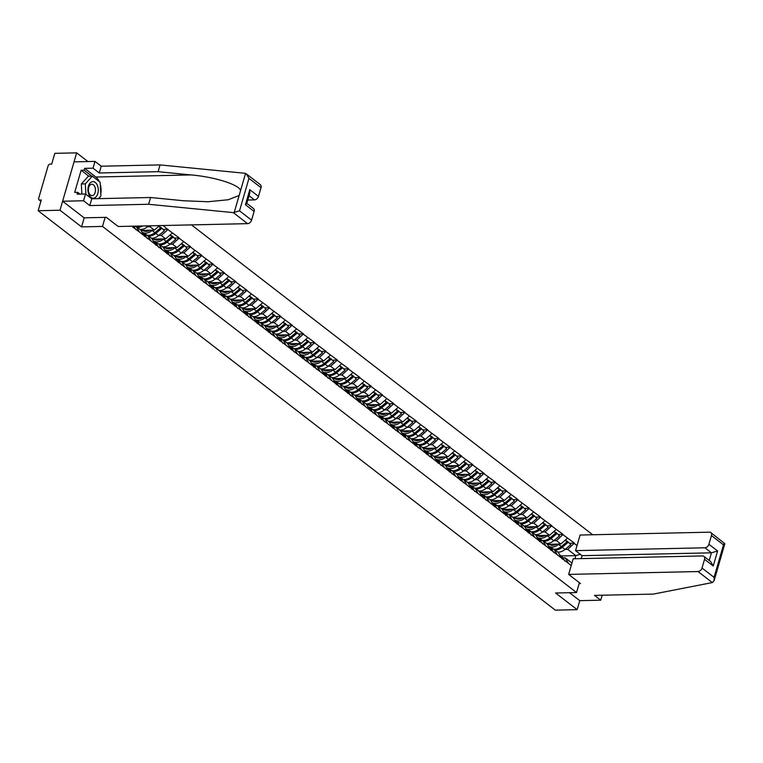 <?xml version="1.0" encoding="UTF-8"?>
<svg xmlns="http://www.w3.org/2000/svg" width="763" height="763" viewBox="0 0 763 763"><rect width="100%" height="100%" fill="white"/><g stroke="black" fill="none" stroke-linecap="round" stroke-linejoin="round"><path stroke-width="1.14" d="M87.926 161.556L76.662 152.858L54.822 153.344L51.703 164.074L50.11 164.102A1.917 1.335 -52.3 0 0 48.107 165.857L38.675 198.332A1.917 1.335 -52.3 0 0 38.999 199.82A1.917 1.335 -52.3 0 0 39.676 200.02L41.269 199.992L38.15 210.722L555.311 610.142L577.152 609.656L579.775 600.653L569.475 592.698M592.679 534.758L191.475 224.894M76.662 152.858L59.991 210.235L81.565 226.897L102.509 226.43L105.141 217.369M102.509 226.43L576.532 592.546L579.394 582.694M158.656 235.5L161.26 235.443L167.908 229.596L163.177 225.514M167.908 229.596L179.305 237.97L174.851 238.066M169.949 244.217L172.543 244.16L179.305 237.97M179.2 238.314L190.588 246.687L186.134 246.792M181.232 252.944L183.835 252.887L190.588 246.687M190.492 247.031L201.88 255.414L197.426 255.51M192.524 261.661L195.128 261.604L201.88 255.414M201.785 255.758L213.173 264.132L208.719 264.227M203.816 270.379L206.42 270.321L213.173 264.132M213.068 264.475L224.465 272.849L220.011 272.944M215.109 279.096L217.703 279.039L224.465 272.849M224.36 273.192L235.748 281.566L231.294 281.671M219 290.436A10.472 7.306 -52.3 0 0 220.049 290.493A10.472 7.306 -52.3 0 0 226.353 287.851L228.995 287.765L235.748 281.566M235.653 281.909L247.04 290.293L242.586 290.388M237.684 296.54L240.288 296.483L247.04 290.293M246.945 290.636L258.333 299.01L253.879 299.106M248.976 305.257L251.58 305.2L258.333 299.01M258.228 299.354L269.616 307.727L265.171 307.823M260.269 313.974L262.863 313.917L269.616 307.727M269.52 308.071L280.908 316.445L276.454 316.55M271.552 322.692L274.155 322.635L280.908 316.445M280.813 316.788L292.2 325.172L287.746 325.267M282.844 331.419L285.448 331.361L292.2 325.172M292.095 325.515L303.493 333.889L299.039 333.984M294.136 340.136L296.74 340.079L303.493 333.889M303.388 334.232L314.776 342.606L310.322 342.701M305.419 348.853L308.023 348.796L314.776 342.606M314.68 342.949L326.068 351.323L321.614 351.428M316.712 357.57L319.315 357.513L326.068 351.323M325.973 351.667L337.36 360.041L332.906 360.146M328.004 366.297L330.608 366.24L337.36 360.041M337.256 360.394L348.653 368.767L344.199 368.863M339.297 375.014L341.891 374.957L348.653 368.767M348.548 369.111L359.936 377.485L355.482 377.58M350.579 383.732L353.183 383.675L359.936 377.485M359.84 377.828L371.228 386.202L366.774 386.307M354.471 395.072A10.472 7.306 -52.3 0 0 355.529 395.129A10.472 7.306 -52.3 0 0 361.834 392.487L364.476 392.392L371.228 386.202M371.133 386.545L382.521 394.919L378.066 395.024M373.164 401.176L375.768 401.119L382.521 394.919M382.416 395.272L393.813 403.646L389.359 403.741M384.457 409.893L387.051 409.836L393.813 403.646M393.708 403.989L405.096 412.363L400.642 412.459M395.739 418.61L398.343 418.553L405.096 412.363M405 412.707L416.388 421.081L411.934 421.176M407.032 427.328L409.636 427.27L416.388 421.081M416.293 421.424L427.681 429.798L423.227 429.903M418.324 436.054L420.928 435.997L427.681 429.798M427.576 430.151L438.963 438.525L434.519 438.62M429.617 444.772L432.211 444.715L438.963 438.525M438.868 438.868L450.256 447.242L445.802 447.337M440.9 453.489L443.503 453.432L450.256 447.242M450.16 447.585L461.548 455.959L457.094 456.055M452.192 462.206L454.796 462.149L461.548 455.959M461.443 456.303L472.841 464.677L468.387 464.781M463.484 470.933L466.088 470.876L472.841 464.677M472.736 465.029L484.124 473.403L479.679 473.499M474.767 479.65L477.371 479.593L484.124 473.403M484.028 473.747L495.416 482.121L490.962 482.216M486.06 488.368L488.663 488.31L495.416 482.121M495.321 482.464L506.708 490.838L502.254 490.933M497.352 497.085L499.956 497.028L506.708 490.838M506.603 491.181L518.001 499.555L513.547 499.66M508.644 505.812L511.239 505.755L518.001 499.555M517.896 499.899L529.284 508.282L524.83 508.377M519.927 514.529L522.531 514.472L529.284 508.282M529.188 508.625L540.576 516.999L536.122 517.095M531.22 523.246L533.823 523.189L540.576 516.999M540.481 517.343L551.868 525.717L547.414 525.812M542.512 531.964L545.116 531.906L551.868 525.717M551.763 526.06L563.161 534.434L558.707 534.539M553.804 540.69L556.399 540.633L563.161 534.434M563.056 534.777L574.444 543.161L569.99 543.256M565.087 549.408L567.691 549.35L574.444 543.161M574.348 543.504L577.028 545.574M571.229 565.536L568.549 563.466L565.221 557.839L562.894 557.896M131.865 226.201L568.549 563.466M132.657 226.811L132.295 226.191M139.534 232.124L136.215 226.497L133.878 226.544M136.215 226.497L140.621 229.901L143.949 235.529M147.364 226.783L149.968 226.725L151.036 225.781M140.936 230.426L154.384 230.13L149.968 226.725M150.816 240.841L147.497 235.214L145.17 235.271M147.497 235.214L151.913 238.628L155.232 244.255M154.384 230.13L159.543 225.59M152.228 239.153L165.676 238.857L161.26 235.443M162.109 249.558L158.79 243.931L156.463 243.988M158.79 243.931L163.206 247.346L166.525 252.973M165.676 238.857L172.324 233.001M163.511 247.87L176.959 247.574L172.543 244.16M173.401 258.285L170.082 252.658L167.746 252.706M170.082 252.658L174.498 256.063L177.817 261.69M176.959 247.574L183.616 241.728M174.803 256.587L188.251 256.292L183.835 252.887M184.694 267.002L181.375 261.375L179.038 261.423M181.375 261.375L185.781 264.78L189.1 270.407M188.251 256.292L194.908 250.445M186.096 265.305L199.544 265.009L195.128 261.604M195.977 275.72L192.657 270.092L190.33 270.15M192.657 270.092L197.073 273.507L200.392 279.134M199.544 265.009L206.191 259.162M197.388 274.031L210.836 273.736L206.42 270.321M207.269 284.437L203.95 278.81L201.623 278.867M215.595 269.539L217.112 271.447L211.341 276.254A10.472 7.306 -52.3 0 1 205.037 278.896A10.472 7.306 -52.3 0 1 203.979 278.838L208.366 282.224L211.685 287.851M210.836 273.736L217.484 267.88M208.671 282.749L222.119 282.453L217.703 279.039M218.561 293.164L215.242 287.537L212.906 287.584M226.888 278.266L228.404 280.164L222.624 284.971A10.472 7.306 -52.3 0 1 216.33 287.613A10.472 7.306 -52.3 0 1 215.271 287.556L219.658 290.941L222.977 296.569M222.119 282.453L228.776 276.607M219.963 291.466L233.411 291.17L228.995 287.765M229.854 301.881L226.525 296.254L224.198 296.302M226.525 296.254L230.941 299.659L234.26 305.286M233.411 291.17L240.068 285.324M231.256 300.183L244.704 299.888L240.288 296.483M241.137 310.598L237.818 304.971L235.49 305.028M237.818 304.971L242.233 308.386L245.552 314.013M244.704 299.888L251.351 294.041M242.539 308.91L255.986 308.605L251.58 305.2M252.429 319.315L249.11 313.688L246.773 313.746M249.11 313.688L253.526 317.103L256.845 322.73M255.986 308.605L262.644 302.758M253.831 317.627L267.279 317.332L262.863 313.917M263.721 328.042L260.402 322.415L258.066 322.463M272.048 313.145L273.564 315.043L267.784 319.85A10.472 7.306 -52.3 0 1 261.49 322.491A10.472 7.306 -52.3 0 1 260.431 322.434L264.818 325.82L268.137 331.447M267.279 317.332L273.936 311.485M265.123 326.345L278.571 326.049L274.155 322.635M275.004 336.76L271.685 331.132L269.358 331.18M271.685 331.132L276.101 334.537L279.42 340.164M278.571 326.049L285.228 320.202M276.416 335.062L289.864 334.766L285.448 331.361M286.297 345.477L282.978 339.85L280.65 339.897M282.978 339.85L287.393 343.264L290.713 348.891M289.864 334.766L296.511 328.92M287.699 343.789L301.147 343.484L296.74 340.079M297.589 354.194L294.27 348.567L291.933 348.624M294.27 348.567L298.686 351.981L302.005 357.609M301.147 343.484L307.804 337.637M298.991 352.506L312.439 352.21L308.023 348.796M308.881 362.921L305.562 357.294L303.226 357.342M305.562 357.294L309.969 360.699L313.297 366.326M312.439 352.21L319.096 346.364M310.283 361.223L323.731 360.928L319.315 357.513M320.164 371.638L316.845 366.011L314.518 366.059M316.845 366.011L321.261 369.416L324.58 375.043M323.731 360.928L330.389 355.081M321.576 369.941L335.024 369.645L330.608 366.24M331.457 380.356L328.138 374.728L325.811 374.776M328.138 374.728L332.554 378.143L335.873 383.77M335.024 369.645L341.671 363.798M332.859 378.667L346.307 378.362L341.891 374.957M342.749 389.073L339.43 383.446L337.093 383.503M351.075 374.175L352.592 376.083L346.812 380.89A10.472 7.306 -52.3 0 1 340.517 383.531A10.472 7.306 -52.3 0 1 339.459 383.474L343.846 386.86L347.165 392.487M346.307 378.362L352.964 372.516M344.151 387.385L357.599 387.089L353.183 383.675M354.042 397.8L350.722 392.172L348.386 392.22M362.368 382.892L363.875 384.8L358.105 389.607A10.472 7.306 -52.3 0 1 351.8 392.249A10.472 7.306 -52.3 0 1 350.751 392.192L355.129 395.577L358.457 401.204M357.599 387.089L364.256 381.242M355.444 396.102L368.891 395.806L364.476 392.392M365.324 406.517L362.005 400.89L359.678 400.937M362.005 400.89L366.421 404.295L369.74 409.922M368.891 395.806L375.539 389.96M366.736 404.819L380.184 404.524L375.768 401.119M376.617 415.234L373.298 409.607L370.971 409.655M373.298 409.607L377.714 413.021L381.033 418.649M380.184 404.524L386.831 398.677M378.019 413.536L391.467 413.241L387.051 409.836M387.909 423.951L384.59 418.324L382.253 418.382M384.59 418.324L389.006 421.739L392.325 427.366M391.467 413.241L398.124 407.394M389.311 422.263L402.759 421.968L398.343 418.553M399.202 432.678L395.873 427.051L393.546 427.099M395.873 427.051L400.289 430.456L403.608 436.083M402.759 421.968L409.416 416.121M400.604 430.981L414.051 430.685L409.636 427.27M410.484 441.396L407.165 435.768L404.838 435.816M407.165 435.768L411.581 439.173L414.9 444.8M414.051 430.685L420.699 424.838M411.886 439.698L425.334 439.402L420.928 435.997M421.777 450.113L418.458 444.486L416.121 444.533M418.458 444.486L422.874 447.9L426.193 453.527M425.334 439.402L431.992 433.556M423.179 448.415L436.627 448.119L432.211 444.715M433.069 458.83L429.75 453.203L427.414 453.26M441.396 443.932L442.912 445.84L437.132 450.647A10.472 7.306 -52.3 0 1 430.837 453.289A10.472 7.306 -52.3 0 1 429.779 453.232L434.166 456.617L437.485 462.244M436.627 448.119L443.284 442.273M434.471 457.142L447.919 456.846L443.503 453.432M444.362 467.557L441.033 461.93L438.706 461.977M441.033 461.93L445.449 465.335L448.768 470.962M447.919 456.846L454.576 451M445.764 465.859L459.212 465.564L454.796 462.149M455.645 476.274L452.325 470.647L449.998 470.695M452.325 470.647L456.741 474.052L460.06 479.679M459.212 465.564L465.859 459.717M457.047 474.576L470.494 474.281L466.088 470.876M466.937 484.991L463.618 479.364L461.281 479.412M463.618 479.364L468.034 482.769L471.353 488.406M470.494 474.281L477.152 468.434M468.339 483.294L481.787 482.998L477.371 479.593M478.229 493.709L474.91 488.082L472.574 488.139M474.91 488.082L479.317 491.496L482.645 497.123M481.787 482.998L488.444 477.152M479.631 492.021L493.079 491.725L488.663 488.31M489.512 502.435L486.193 496.799L483.866 496.856M486.193 496.799L490.609 500.213L493.928 505.84M493.079 491.725L499.736 485.869M490.924 500.738L504.372 500.442L499.956 497.028M500.805 511.153L497.486 505.526L495.158 505.573M497.486 505.526L501.901 508.931L505.22 514.558M504.372 500.442L511.019 494.596M502.207 509.455L515.654 509.159L511.239 505.755M512.097 519.87L508.778 514.243L506.441 514.291M508.778 514.243L513.194 517.648L516.513 523.284M515.654 509.159L522.312 503.313M513.499 518.172L526.947 517.877L522.531 514.472M523.389 528.587L520.07 522.96L517.734 523.017M520.07 522.96L524.477 526.375L527.805 532.002M526.947 517.877L533.604 512.03M524.791 526.899L538.239 526.604L533.823 523.189M534.672 537.314L531.353 531.677L529.026 531.735M531.353 531.677L535.769 535.092L539.088 540.719M538.239 526.604L544.887 520.747M536.084 535.616L549.532 535.321L545.116 531.906M545.965 546.031L542.646 540.404L540.318 540.452M542.646 540.404L547.061 543.809L550.381 549.436M549.532 535.321L556.179 529.474M547.367 544.334L560.815 544.038L556.399 540.633M557.257 554.749L553.938 549.122L551.601 549.169M553.938 549.122L558.354 552.526L561.673 558.163M560.815 544.038L567.472 538.192M561.072 555.96L575.836 555.636L567.691 549.35M565.221 557.839L571.954 563.037M574.93 558.745L575.836 555.636L580.3 554.31M59.991 210.235L38.15 210.722M576.532 592.546L555.588 593.004L577.152 609.656M168.013 229.253L163.559 229.348M81.565 226.897L84.197 217.827M551.048 548.387L553.175 548.979A10.472 7.306 -52.3 0 0 553.824 549.122M553.967 549.141A10.472 7.306 -52.3 0 0 555.025 549.207A10.472 7.306 -52.3 0 0 561.32 546.566L567.1 541.749L565.135 540.242M548.597 546.327L550.39 546.833A10.472 7.306 -52.3 0 0 552.231 547.052A10.472 7.306 -52.3 0 0 558.535 544.41L558.936 544.076M548.244 544.315L551.229 545.144A8.555 5.97 -52.3 0 0 552.736 545.326A8.555 5.97 -52.3 0 0 556.532 544.133M557.696 552.021A10.472 7.306 -52.3 0 0 558.745 552.078A10.472 7.306 -52.3 0 0 565.049 549.436L570.819 544.629L567.386 541.244L566.995 541.568M554.911 549.875A10.472 7.306 -52.3 0 0 555.96 549.932A10.472 7.306 -52.3 0 0 562.264 547.29L568.034 542.474M559.794 554.978L561.511 556.303A10.472 7.306 127.7 0 1 562.684 557.572L565.078 561.215M561.425 557.743L562.293 559.06M551.468 548.969L552.154 549.16M570.819 544.629L567.386 541.244M567.1 541.749L565.583 539.851M539.765 539.67L541.883 540.261A10.472 7.306 -52.3 0 0 542.531 540.404M542.674 540.423A10.472 7.306 -52.3 0 0 543.733 540.481A10.472 7.306 -52.3 0 0 550.037 537.839L555.807 533.032L553.852 531.525M537.305 537.61L539.098 538.106A10.472 7.306 -52.3 0 0 540.948 538.335A10.472 7.306 -52.3 0 0 547.243 535.693L547.643 535.359M536.952 535.597L539.937 536.427A8.555 5.97 -52.3 0 0 541.444 536.608A8.555 5.97 -52.3 0 0 545.24 535.416M546.403 543.304A10.472 7.306 -52.3 0 0 547.462 543.361A10.472 7.306 -52.3 0 0 553.757 540.719L559.537 535.912L556.093 532.517L555.712 532.841M543.618 541.148A10.472 7.306 -52.3 0 0 544.668 541.205A10.472 7.306 -52.3 0 0 550.972 538.573L556.752 533.757M548.502 546.26L550.228 547.586A10.472 7.306 127.7 0 1 551.391 548.855L553.785 552.488M550.133 549.026L551 550.342M540.185 540.252L540.862 540.442M559.537 535.912L556.093 532.517M555.807 533.032L554.291 531.134M528.473 530.953L530.59 531.544A10.472 7.306 -52.3 0 0 531.248 531.687M531.382 531.706A10.472 7.306 -52.3 0 0 532.44 531.763A10.472 7.306 -52.3 0 0 538.745 529.121L544.515 524.315L542.56 522.798M526.022 528.893L527.805 529.388A10.472 7.306 -52.3 0 0 529.656 529.608A10.472 7.306 -52.3 0 0 535.96 526.966L536.351 526.642M525.659 526.88L528.645 527.71A8.555 5.97 -52.3 0 0 530.151 527.891A8.555 5.97 -52.3 0 0 533.957 526.689M535.111 534.586A10.472 7.306 -52.3 0 0 536.17 534.644A10.472 7.306 -52.3 0 0 542.474 532.002L548.244 527.195L544.801 523.8L544.42 524.124M532.326 532.431A10.472 7.306 -52.3 0 0 533.385 532.488A10.472 7.306 -52.3 0 0 539.679 529.846L545.459 525.039M537.209 537.534L538.936 538.869A10.472 7.306 127.7 0 1 540.109 540.137L542.493 543.771M538.85 540.309L539.708 541.616M528.893 531.534L529.57 531.725M548.244 527.195L544.801 523.8M544.515 524.315L543.008 522.407M517.18 522.226L519.307 522.827A10.472 7.306 -52.3 0 0 519.956 522.96M520.099 522.989A10.472 7.306 -52.3 0 0 521.148 523.046A10.472 7.306 -52.3 0 0 527.452 520.404L533.223 515.597L531.267 514.081M514.729 520.175L516.513 520.671A10.472 7.306 -52.3 0 0 518.363 520.891A10.472 7.306 -52.3 0 0 524.667 518.249L525.058 517.924M514.376 518.153L517.352 518.993A8.555 5.97 -52.3 0 0 518.869 519.174A8.555 5.97 -52.3 0 0 522.665 517.972M523.819 525.86A10.472 7.306 -52.3 0 0 524.877 525.926A10.472 7.306 -52.3 0 0 531.182 523.284L536.952 518.468L533.518 515.082L533.127 515.406M521.034 523.714A10.472 7.306 -52.3 0 0 522.092 523.771A10.472 7.306 -52.3 0 0 528.397 521.129L534.167 516.322M525.926 528.816L527.643 530.142A10.472 7.306 127.7 0 1 528.816 531.42L531.21 535.054M527.557 531.582L528.425 532.898M517.6 522.808L518.287 522.998M536.952 518.468L533.518 515.082M533.223 515.597L531.716 513.69M505.888 513.509L508.015 514.1A10.472 7.306 -52.3 0 0 508.663 514.243M508.807 514.262A10.472 7.306 -52.3 0 0 509.865 514.329A10.472 7.306 -52.3 0 0 516.16 511.687L521.94 506.87L519.985 505.364M503.437 511.448L505.23 511.954A10.472 7.306 -52.3 0 0 507.08 512.173A10.472 7.306 -52.3 0 0 513.375 509.531L513.776 509.198M503.084 509.436L506.069 510.266A8.555 5.97 -52.3 0 0 507.576 510.447A8.555 5.97 -52.3 0 0 511.372 509.255M512.536 517.142A10.472 7.306 -52.3 0 0 513.585 517.2A10.472 7.306 -52.3 0 0 519.889 514.558L525.669 509.751L522.226 506.365L521.835 506.689M509.751 514.996A10.472 7.306 -52.3 0 0 510.8 515.054A10.472 7.306 -52.3 0 0 517.104 512.412L522.874 507.605M514.634 520.099L516.351 521.425A10.472 7.306 127.7 0 1 517.524 522.693L519.918 526.336M516.265 522.865L517.133 524.181M506.308 514.09L506.994 514.281M525.669 509.751L522.226 506.365M521.94 506.87L520.423 504.972M494.605 504.791L496.723 505.383A10.472 7.306 -52.3 0 0 497.371 505.526M497.514 505.545A10.472 7.306 -52.3 0 0 498.573 505.602A10.472 7.306 -52.3 0 0 504.877 502.96L510.647 498.153L508.692 496.646M492.145 502.731L493.938 503.227A10.472 7.306 -52.3 0 0 495.788 503.456A10.472 7.306 -52.3 0 0 502.083 500.814L502.483 500.48M491.792 500.719L494.777 501.549A8.555 5.97 -52.3 0 0 496.284 501.73A8.555 5.97 -52.3 0 0 500.089 500.538M501.243 508.425A10.472 7.306 -52.3 0 0 502.302 508.482A10.472 7.306 -52.3 0 0 508.597 505.84L514.376 501.033L510.933 497.638L510.552 497.962M498.458 506.27A10.472 7.306 -52.3 0 0 499.517 506.336A10.472 7.306 -52.3 0 0 505.812 503.694L511.591 498.878M503.342 511.382L505.068 512.707A10.472 7.306 127.7 0 1 506.241 513.976L508.625 517.61M504.972 514.148L505.84 515.464M495.025 505.373L495.702 505.564M514.376 501.033L510.933 497.638M510.647 498.153L509.131 496.255M97.34 185.266A8.298 5.179 88.7 0 0 90.12 183.034A8.298 5.179 88.7 0 0 88.88 194.555A8.298 5.179 88.7 0 0 96.1 196.787A8.298 5.179 88.7 0 0 97.34 185.266M94.822 186.763A5.684 3.548 88.7 0 0 91.808 184.255A5.684 3.548 88.7 0 0 88.756 187.307A5.684 3.548 88.7 0 0 89.033 193.115A5.684 3.548 88.7 0 0 92.056 195.614A5.684 3.548 88.7 0 0 95.108 192.572A5.684 3.548 88.7 0 0 94.822 186.763M81.889 194.079L81.307 183.969L88.336 176.253L92.323 176.167L100.134 182.195L100.926 195.948L98.456 198.657M85.895 194.279L85.294 183.873L92.323 176.167M81.307 183.969L85.294 183.873M568.654 574.396L698.021 571.544A3.834 2.67 -52.3 0 0 702.017 568.034L704.545 559.317A3.834 2.67 -52.3 0 0 703.896 556.351A3.834 2.67 -52.3 0 0 702.551 555.941L573.185 558.783L568.654 574.396L580.519 583.561L579.136 583.59M702.017 568.034L714.063 577.343L714.082 580.767L712.308 582.579L653.347 594.091L594.491 595.388L600.719 600.195L602.169 595.216M600.719 600.195L579.775 600.653M708.913 544.277L711.45 535.559A3.834 2.67 -52.3 0 0 710.801 532.593A3.834 2.67 -52.3 0 0 709.456 532.183L580.09 535.035L575.55 550.638L704.926 547.786A3.834 2.67 -52.3 0 0 708.913 544.277L717.601 550.991L711.431 552.822L582.064 555.674L581.215 558.611M582.064 555.674L575.55 550.638M703.896 556.351L710.687 561.597L713.233 566.022L704.545 559.317M710.801 532.593L724.85 543.704L714.082 580.767M724.297 543.199L723.496 544.868L711.45 535.559M233.297 212.619L239.525 210.836L251.58 220.145A3.834 2.67 127.7 0 1 247.584 223.654L233.297 212.619L148.632 204.274L89.776 205.571L83.558 200.764L62.614 201.232L84.102 217.827L106.353 217.341L118.217 226.506L247.584 223.654M88.861 176.243L81.126 170.263L74.688 192.41L77.683 192.343L77.149 194.183L85.523 193.993L91.751 198.8L150.597 197.503L183.492 200.745L208.041 201.747L228.137 199.763L239.134 195.519L240.583 190.521C239.134 184.636 214.46 176.873 190.988 174.927L158.094 171.685L99.247 172.982L93.029 168.175L84.645 168.356L95.861 177.026A14.363 8.965 -91.3 0 1 99.266 181.527M150.597 197.503L148.632 204.274M85.523 193.993L83.558 200.764M91.751 198.8L89.776 205.571M261.013 187.669L248.957 178.361L246.42 173.935L260.364 184.703A3.834 2.67 127.7 0 1 261.013 187.669L258.476 196.387A3.834 2.67 127.7 0 1 254.489 199.896L249.062 195.709M247.794 200.049L254.489 199.896M81.126 170.263L84.111 170.197L84.645 168.356M246.42 173.935L244.732 173.258L160.068 164.913L101.212 166.21L94.993 161.403L93.029 168.175M94.993 161.403L74.049 161.87L62.614 201.232M101.212 166.21L99.247 172.982M160.068 164.913L158.094 171.685M246.84 203.349L253.459 208.461A3.834 2.67 127.7 0 1 254.108 211.427L251.58 220.145M100.249 184.188A14.363 8.965 -91.3 0 1 100.802 193.783M100.039 196.921A14.363 8.965 -91.3 0 1 99.362 198.638M77.683 192.343L79.972 194.117M91.856 176.177L84.111 170.197M254.108 211.427L245.428 204.713L246.773 203.559L249.816 193.115L249.797 189.682L258.476 196.387M483.313 496.074L485.43 496.665A10.472 7.306 -52.3 0 0 486.088 496.808M486.231 496.827A10.472 7.306 -52.3 0 0 487.28 496.885A10.472 7.306 -52.3 0 0 493.585 494.243L499.355 489.436L497.4 487.919M480.862 494.014L482.645 494.51A10.472 7.306 -52.3 0 0 484.495 494.729A10.472 7.306 -52.3 0 0 490.8 492.087L491.191 491.763M480.499 492.001L483.484 492.831A8.555 5.97 -52.3 0 0 484.991 493.012A8.555 5.97 -52.3 0 0 488.797 491.82M489.951 499.708A10.472 7.306 -52.3 0 0 491.01 499.765A10.472 7.306 -52.3 0 0 497.314 497.123L503.084 492.316L499.641 488.921L499.26 489.245M487.166 497.552A10.472 7.306 -52.3 0 0 488.225 497.61A10.472 7.306 -52.3 0 0 494.529 494.968L500.299 490.161M492.049 502.655L493.775 503.99A10.472 7.306 127.7 0 1 494.949 505.259L497.333 508.892M493.69 505.43L494.548 506.737M483.732 496.656L484.41 496.847M503.084 492.316L499.641 488.921M499.355 489.436L497.848 487.528M472.02 487.347L474.147 487.948A10.472 7.306 -52.3 0 0 474.796 488.082M474.939 488.11A10.472 7.306 -52.3 0 0 475.988 488.167A10.472 7.306 -52.3 0 0 482.292 485.526L488.072 480.719L486.107 479.202M469.569 485.297L471.362 485.793A10.472 7.306 -52.3 0 0 473.203 486.012A10.472 7.306 -52.3 0 0 479.507 483.37L479.898 483.046M469.216 483.275L472.192 484.114A8.555 5.97 -52.3 0 0 473.709 484.295A8.555 5.97 -52.3 0 0 477.504 483.093M478.668 490.99A10.472 7.306 -52.3 0 0 479.717 491.048A10.472 7.306 -52.3 0 0 486.021 488.406L491.792 483.589L488.358 480.204L487.967 480.528M475.874 488.835A10.472 7.306 -52.3 0 0 476.932 488.892A10.472 7.306 -52.3 0 0 483.237 486.25L489.007 481.443M480.766 493.938L482.483 495.263A10.472 7.306 127.7 0 1 483.656 496.541L486.05 500.175M482.397 496.703L483.265 498.02M472.44 487.929L473.127 488.12M491.792 483.589L488.358 480.204M488.072 480.719L486.556 478.811M460.728 478.63L462.855 479.221A10.472 7.306 -52.3 0 0 463.503 479.364M463.646 479.383A10.472 7.306 -52.3 0 0 464.705 479.45A10.472 7.306 -52.3 0 0 471 476.808L476.78 471.992L474.824 470.485M458.277 476.57L460.07 477.075A10.472 7.306 -52.3 0 0 461.92 477.295A10.472 7.306 -52.3 0 0 468.215 474.653L468.616 474.319M457.924 474.557L460.909 475.387A8.555 5.97 -52.3 0 0 462.416 475.568A8.555 5.97 -52.3 0 0 466.212 474.376M467.376 482.264A10.472 7.306 -52.3 0 0 468.425 482.321A10.472 7.306 -52.3 0 0 474.729 479.679L480.509 474.872L477.066 471.486L476.675 471.811M464.591 480.118A10.472 7.306 -52.3 0 0 465.64 480.175A10.472 7.306 -52.3 0 0 471.944 477.533L477.714 472.726M469.474 485.22L471.191 486.546A10.472 7.306 127.7 0 1 472.364 487.824L474.758 491.458M471.105 487.986L471.973 489.302M461.148 479.212L461.834 479.402M480.509 474.872L477.066 471.486M476.78 471.992L475.263 470.094M449.445 469.913L451.562 470.504A10.472 7.306 -52.3 0 0 452.211 470.647M452.354 470.666A10.472 7.306 -52.3 0 0 453.413 470.723A10.472 7.306 -52.3 0 0 459.717 468.081L465.487 463.275L463.532 461.768M446.984 467.853L448.778 468.348A10.472 7.306 -52.3 0 0 450.628 468.577A10.472 7.306 -52.3 0 0 456.932 465.935L457.323 465.602M446.632 465.84L449.617 466.67A8.555 5.97 -52.3 0 0 451.124 466.851A8.555 5.97 -52.3 0 0 454.929 465.659M456.083 473.546A10.472 7.306 -52.3 0 0 457.142 473.604A10.472 7.306 -52.3 0 0 463.437 470.962L469.216 466.155L465.773 462.76L465.392 463.084M453.298 471.391A10.472 7.306 -52.3 0 0 454.357 471.458A10.472 7.306 -52.3 0 0 460.652 468.816L466.431 463.999M458.181 476.503L459.908 477.829A10.472 7.306 127.7 0 1 461.081 479.097L463.465 482.731M459.822 479.269L460.68 480.585M449.865 470.494L450.542 470.685M469.216 466.155L465.773 462.76M465.487 463.275L463.971 461.377M438.153 461.195L440.27 461.787A10.472 7.306 -52.3 0 0 440.928 461.93M441.071 461.949A10.472 7.306 -52.3 0 0 442.12 462.006A10.472 7.306 -52.3 0 0 448.425 459.364L454.195 454.557L452.24 453.041M435.702 459.135L437.485 459.631A10.472 7.306 -52.3 0 0 439.335 459.851A10.472 7.306 -52.3 0 0 445.64 457.209L446.031 456.884M435.349 457.123L438.324 457.953A8.555 5.97 -52.3 0 0 439.841 458.134A8.555 5.97 -52.3 0 0 443.637 456.942M444.791 464.829A10.472 7.306 -52.3 0 0 445.85 464.886A10.472 7.306 -52.3 0 0 452.154 462.244L457.924 457.438L454.49 454.042L454.099 454.366M442.006 462.674A10.472 7.306 -52.3 0 0 443.065 462.731A10.472 7.306 -52.3 0 0 449.369 460.089L455.139 455.282M446.899 467.776L448.615 469.111A10.472 7.306 127.7 0 1 449.788 470.38L452.182 474.014M448.53 470.552L449.388 471.868M438.572 461.777L439.259 461.968M457.924 457.438L454.49 454.042M454.195 454.557L452.688 452.65M426.86 452.469L428.987 453.069A10.472 7.306 -52.3 0 0 429.636 453.212M424.409 450.418L426.202 450.914A10.472 7.306 -52.3 0 0 428.043 451.133A10.472 7.306 -52.3 0 0 434.347 448.491L434.748 448.167M424.056 448.396L427.032 449.235A8.555 5.97 -52.3 0 0 428.548 449.417A8.555 5.97 -52.3 0 0 432.344 448.215M433.508 456.112A10.472 7.306 -52.3 0 0 434.557 456.169A10.472 7.306 -52.3 0 0 440.861 453.527L446.632 448.711L443.198 445.325L442.807 445.649M430.714 453.956A10.472 7.306 -52.3 0 0 431.772 454.014A10.472 7.306 -52.3 0 0 438.076 451.372L443.847 446.565M435.606 459.059L437.323 460.385A10.472 7.306 127.7 0 1 438.496 461.663L440.89 465.296M437.237 461.825L438.105 463.141M427.28 453.05L427.967 453.241M446.632 448.711L443.198 445.325M442.912 445.84L440.947 444.324M415.577 443.751L417.695 444.343A10.472 7.306 -52.3 0 0 418.343 444.486M418.486 444.505A10.472 7.306 -52.3 0 0 419.545 444.571A10.472 7.306 -52.3 0 0 425.84 441.93L431.62 437.113L429.664 435.606M413.117 441.691L414.91 442.197A10.472 7.306 -52.3 0 0 416.76 442.416A10.472 7.306 -52.3 0 0 423.055 439.774L423.455 439.45M412.764 439.679L415.749 440.509A8.555 5.97 -52.3 0 0 417.256 440.699A8.555 5.97 -52.3 0 0 421.052 439.498M422.216 447.385A10.472 7.306 -52.3 0 0 423.274 447.442A10.472 7.306 -52.3 0 0 429.569 444.8L435.349 439.993L431.906 436.608L431.515 436.932M419.431 445.239A10.472 7.306 -52.3 0 0 420.48 445.296A10.472 7.306 -52.3 0 0 426.784 442.654L432.564 437.848M424.314 450.342L426.031 451.667A10.472 7.306 127.7 0 1 427.204 452.945L429.598 456.579M425.945 453.108L426.813 454.424M415.988 444.333L416.674 444.524M435.349 439.993L431.906 436.608M431.62 437.113L430.103 435.215M404.285 435.034L406.402 435.625A10.472 7.306 -52.3 0 0 407.06 435.768M407.194 435.787A10.472 7.306 -52.3 0 0 408.253 435.845A10.472 7.306 -52.3 0 0 414.557 433.203L420.327 428.396L418.372 426.889M401.834 432.974L403.617 433.47A10.472 7.306 -52.3 0 0 405.468 433.699A10.472 7.306 -52.3 0 0 411.772 431.057L412.163 430.723M401.472 430.961L404.457 431.791A8.555 5.97 -52.3 0 0 405.964 431.972A8.555 5.97 -52.3 0 0 409.769 430.78M410.923 438.668A10.472 7.306 -52.3 0 0 411.982 438.725A10.472 7.306 -52.3 0 0 418.286 436.083L424.056 431.276L420.613 427.881L420.232 428.205M408.138 436.512A10.472 7.306 -52.3 0 0 409.197 436.579A10.472 7.306 -52.3 0 0 415.492 433.937L421.271 429.121M413.021 441.624L414.748 442.95A10.472 7.306 127.7 0 1 415.921 444.219L418.305 447.852M414.662 444.39L415.52 445.706M404.705 435.616L405.382 435.807M424.056 431.276L420.613 427.881M420.327 428.396L418.82 426.498M392.993 426.317L395.12 426.908A10.472 7.306 -52.3 0 0 395.768 427.051M395.911 427.07A10.472 7.306 -52.3 0 0 396.96 427.127A10.472 7.306 -52.3 0 0 403.265 424.486L409.035 419.679L407.08 418.162M390.542 424.257L392.325 424.753A10.472 7.306 -52.3 0 0 394.175 424.981A10.472 7.306 -52.3 0 0 400.48 422.34L400.871 422.006M390.189 422.244L393.164 423.074A8.555 5.97 -52.3 0 0 394.681 423.255A8.555 5.97 -52.3 0 0 398.477 422.063M399.631 429.95A10.472 7.306 -52.3 0 0 400.689 430.008A10.472 7.306 -52.3 0 0 406.994 427.366L412.764 422.559L409.33 419.164L408.939 419.488M396.846 427.795A10.472 7.306 -52.3 0 0 397.904 427.852A10.472 7.306 -52.3 0 0 404.209 425.21L409.979 420.403M401.739 432.898L403.455 434.233A10.472 7.306 127.7 0 1 404.628 435.501L407.022 439.135M403.369 435.673L404.228 436.989M393.412 426.899L394.099 427.089M412.764 422.559L409.33 419.164M409.035 419.679L407.528 417.771M381.7 417.599L383.827 418.191A10.472 7.306 -52.3 0 0 384.476 418.334M384.619 418.353A10.472 7.306 -52.3 0 0 385.677 418.41A10.472 7.306 -52.3 0 0 391.972 415.768L397.752 410.961L395.787 409.445M379.249 415.539L381.042 416.035A10.472 7.306 -52.3 0 0 382.883 416.255A10.472 7.306 -52.3 0 0 389.187 413.613L389.588 413.288M378.896 413.517L381.881 414.357A8.555 5.97 -52.3 0 0 383.388 414.538A8.555 5.97 -52.3 0 0 387.184 413.336M388.348 421.233A10.472 7.306 -52.3 0 0 389.397 421.29A10.472 7.306 -52.3 0 0 395.701 418.649L401.472 413.832L398.038 410.446L397.647 410.771M385.563 419.078A10.472 7.306 -52.3 0 0 386.612 419.135A10.472 7.306 -52.3 0 0 392.916 416.493L398.687 411.686M390.446 424.18L392.163 425.516A10.472 7.306 127.7 0 1 393.336 426.784L395.73 430.418M392.077 426.956L392.945 428.262M382.12 418.172L382.807 418.362M401.472 413.832L398.038 410.446M397.752 410.961L396.235 409.054M370.417 408.873L372.535 409.464A10.472 7.306 -52.3 0 0 373.183 409.607M373.326 409.636A10.472 7.306 -52.3 0 0 374.385 409.693A10.472 7.306 -52.3 0 0 380.689 407.051L386.459 402.235L384.504 400.728M367.957 406.813L369.75 407.318A10.472 7.306 -52.3 0 0 371.6 407.537A10.472 7.306 -52.3 0 0 377.895 404.895L378.295 404.571M367.604 404.8L370.589 405.639A8.555 5.97 -52.3 0 0 372.096 405.821A8.555 5.97 -52.3 0 0 375.892 404.619M377.056 412.506A10.472 7.306 -52.3 0 0 378.114 412.564A10.472 7.306 -52.3 0 0 384.409 409.922L390.189 405.115L386.746 401.729L386.364 402.053M374.271 410.36A10.472 7.306 -52.3 0 0 375.32 410.418A10.472 7.306 -52.3 0 0 381.624 407.776L387.404 402.969M379.154 415.463L380.88 416.789A10.472 7.306 127.7 0 1 382.044 418.067L384.438 421.701M380.785 418.229L381.653 419.545M370.837 409.454L371.514 409.645M390.189 405.115L386.746 401.729M386.459 402.235L384.943 400.337M359.125 400.155L361.242 400.747A10.472 7.306 -52.3 0 0 361.9 400.89M362.034 400.909A10.472 7.306 -52.3 0 0 363.093 400.966A10.472 7.306 -52.3 0 0 369.397 398.324L375.167 393.517L373.212 392.01M356.674 398.095L358.457 398.591A10.472 7.306 -52.3 0 0 360.308 398.82A10.472 7.306 -52.3 0 0 366.612 396.178L367.003 395.844M356.311 396.083L359.297 396.913A8.555 5.97 -52.3 0 0 360.804 397.094A8.555 5.97 -52.3 0 0 364.609 395.902M365.763 403.789A10.472 7.306 -52.3 0 0 366.822 403.846A10.472 7.306 -52.3 0 0 373.126 401.204L378.896 396.398L375.453 393.012L375.072 393.326M362.978 401.634A10.472 7.306 -52.3 0 0 364.037 401.7A10.472 7.306 -52.3 0 0 370.332 399.059L376.111 394.242M367.861 406.746L369.588 408.071A10.472 7.306 127.7 0 1 370.761 409.34L373.145 412.974M369.502 409.512L370.36 410.828M359.545 400.737L360.222 400.928M378.896 396.398L375.453 393.012M375.167 393.517L373.66 391.619M347.833 391.438L349.959 392.029A10.472 7.306 -52.3 0 0 350.608 392.172M345.381 389.378L347.165 389.874A10.472 7.306 -52.3 0 0 349.015 390.103A10.472 7.306 -52.3 0 0 355.32 387.461L355.711 387.127M345.029 387.366L348.004 388.195A8.555 5.97 -52.3 0 0 349.521 388.377A8.555 5.97 -52.3 0 0 353.317 387.184M351.686 392.916A10.472 7.306 -52.3 0 0 352.744 392.974A10.472 7.306 -52.3 0 0 359.049 390.332L364.819 385.525L364.17 384.285L363.779 384.609M356.579 398.019L358.295 399.354A10.472 7.306 127.7 0 1 359.468 400.623L361.862 404.256M358.209 400.794L359.077 402.111M348.252 392.02L348.939 392.211M359.049 390.332L361.834 392.487L367.604 387.68L364.17 384.285M367.604 387.68L364.819 385.525M363.875 384.8L361.92 383.284M336.54 382.721L338.667 383.312A10.472 7.306 -52.3 0 0 339.316 383.455M334.089 380.661L335.882 381.157A10.472 7.306 -52.3 0 0 337.732 381.376A10.472 7.306 -52.3 0 0 344.027 378.734L344.428 378.41M333.736 378.639L336.721 379.478A8.555 5.97 -52.3 0 0 338.228 379.659A8.555 5.97 -52.3 0 0 342.024 378.458M343.188 386.355A10.472 7.306 -52.3 0 0 344.237 386.412A10.472 7.306 -52.3 0 0 350.541 383.77L356.321 378.953L352.878 375.568L352.487 375.892M340.403 384.199A10.472 7.306 -52.3 0 0 341.452 384.256A10.472 7.306 -52.3 0 0 347.756 381.614L353.527 376.808M345.286 389.302L347.003 390.637A10.472 7.306 127.7 0 1 348.176 391.905L350.57 395.539M346.917 392.077L347.785 393.384M336.96 383.293L337.647 383.484M356.321 378.953L352.878 375.568M352.592 376.083L350.637 374.566M325.257 373.994L327.375 374.585A10.472 7.306 -52.3 0 0 328.023 374.728M328.166 374.757A10.472 7.306 -52.3 0 0 329.225 374.814A10.472 7.306 -52.3 0 0 335.529 372.172L341.299 367.356L339.344 365.849M322.797 371.934L324.59 372.439A10.472 7.306 -52.3 0 0 326.44 372.659A10.472 7.306 -52.3 0 0 332.735 370.017L333.135 369.693M322.444 369.921L325.429 370.761A8.555 5.97 -52.3 0 0 326.936 370.942A8.555 5.97 -52.3 0 0 330.741 369.74M331.895 377.628A10.472 7.306 -52.3 0 0 332.954 377.685A10.472 7.306 -52.3 0 0 339.249 375.053L345.029 370.236L341.586 366.85L341.204 367.175M329.111 375.482A10.472 7.306 -52.3 0 0 330.169 375.539A10.472 7.306 -52.3 0 0 336.464 372.897L342.244 368.09M333.994 380.584L335.72 381.91A10.472 7.306 127.7 0 1 336.893 383.188L339.277 386.822M335.625 383.35L336.493 384.666M325.677 374.576L326.354 374.767M345.029 370.236L341.586 366.85M341.299 367.356L339.783 365.458M313.965 365.277L316.082 365.868A10.472 7.306 -52.3 0 0 316.74 366.011M316.883 366.03A10.472 7.306 -52.3 0 0 317.933 366.087A10.472 7.306 -52.3 0 0 324.237 363.446L330.007 358.639L328.052 357.132M311.514 363.217L313.297 363.722A10.472 7.306 -52.3 0 0 315.148 363.941A10.472 7.306 -52.3 0 0 321.452 361.3L321.843 360.966M311.151 361.204L314.137 362.034A8.555 5.97 -52.3 0 0 315.644 362.215A8.555 5.97 -52.3 0 0 319.449 361.023M320.603 368.911A10.472 7.306 -52.3 0 0 321.662 368.968A10.472 7.306 -52.3 0 0 327.966 366.326L333.736 361.519L330.293 358.133L329.912 358.448M317.818 366.755A10.472 7.306 -52.3 0 0 318.877 366.822A10.472 7.306 -52.3 0 0 325.181 364.18L330.951 359.363M322.701 371.867L324.428 373.193A10.472 7.306 127.7 0 1 325.601 374.461L327.985 378.095M324.342 374.633L325.2 375.949M314.385 365.858L315.062 366.049M333.736 361.519L330.293 358.133M330.007 358.639L328.5 356.741M302.673 356.559L304.799 357.151A10.472 7.306 -52.3 0 0 305.448 357.294M305.591 357.313A10.472 7.306 -52.3 0 0 306.64 357.37A10.472 7.306 -52.3 0 0 312.944 354.728L318.724 349.921L316.759 348.405M300.221 354.499L302.014 354.995A10.472 7.306 -52.3 0 0 303.855 355.224A10.472 7.306 -52.3 0 0 310.159 352.582L310.551 352.248M299.869 352.487L302.844 353.317A8.555 5.97 -52.3 0 0 304.361 353.498A8.555 5.97 -52.3 0 0 308.157 352.306M309.32 360.193A10.472 7.306 -52.3 0 0 310.369 360.25A10.472 7.306 -52.3 0 0 316.674 357.609L322.444 352.802L319.01 349.406L318.619 349.731M306.526 358.038A10.472 7.306 -52.3 0 0 307.584 358.095A10.472 7.306 -52.3 0 0 313.889 355.453L319.659 350.646M311.418 363.14L313.135 364.476A10.472 7.306 127.7 0 1 314.308 365.744L316.702 369.378M313.049 365.916L313.917 367.232M303.092 357.141L303.779 357.332M322.444 352.802L319.01 349.406M318.724 349.921L317.208 348.014M291.38 347.842L293.507 348.433A10.472 7.306 -52.3 0 0 294.156 348.577M294.299 348.596A10.472 7.306 -52.3 0 0 295.357 348.653A10.472 7.306 -52.3 0 0 301.652 346.011L307.432 341.204L305.477 339.688M288.929 345.782L290.722 346.278A10.472 7.306 -52.3 0 0 292.572 346.497A10.472 7.306 -52.3 0 0 298.867 343.855L299.268 343.531M288.576 343.77L291.561 344.599A8.555 5.97 -52.3 0 0 293.068 344.781A8.555 5.97 -52.3 0 0 296.864 343.579M298.028 351.476A10.472 7.306 -52.3 0 0 299.077 351.533A10.472 7.306 -52.3 0 0 305.381 348.891L311.161 344.084L307.718 340.689L307.327 341.013M295.243 349.32A10.472 7.306 -52.3 0 0 296.292 349.378A10.472 7.306 -52.3 0 0 302.596 346.736L308.366 341.929M300.126 354.423L301.843 355.758A10.472 7.306 127.7 0 1 303.016 357.027L305.41 360.661M301.757 357.198L302.625 358.505M291.8 348.414L292.487 348.605M311.161 344.084L307.718 340.689M307.432 341.204L305.915 339.297M280.097 339.115L282.215 339.707A10.472 7.306 -52.3 0 0 282.863 339.85M283.006 339.878A10.472 7.306 -52.3 0 0 284.065 339.936A10.472 7.306 -52.3 0 0 290.369 337.294L296.139 332.477L294.184 330.97M277.637 337.055L279.43 337.561A10.472 7.306 -52.3 0 0 281.28 337.78A10.472 7.306 -52.3 0 0 287.584 335.138L287.975 334.814M277.284 335.043L280.269 335.882A8.555 5.97 -52.3 0 0 281.776 336.063A8.555 5.97 -52.3 0 0 285.581 334.862M286.735 342.749A10.472 7.306 -52.3 0 0 287.794 342.816A10.472 7.306 -52.3 0 0 294.089 340.174L299.869 335.358L296.425 331.972L296.044 332.296M283.95 340.603A10.472 7.306 -52.3 0 0 285.009 340.66A10.472 7.306 -52.3 0 0 291.304 338.019L297.084 333.212M288.834 345.706L290.56 347.031A10.472 7.306 127.7 0 1 291.733 348.309L294.117 351.943M290.474 348.472L291.332 349.788M280.517 339.697L281.194 339.888M299.869 335.358L296.425 331.972M296.139 332.477L294.623 330.579M268.805 330.398L270.922 330.989A10.472 7.306 -52.3 0 0 271.58 331.132M271.723 331.152A10.472 7.306 -52.3 0 0 272.772 331.209A10.472 7.306 -52.3 0 0 279.077 328.567L284.847 323.76L282.892 322.253M266.354 328.338L268.137 328.843A10.472 7.306 -52.3 0 0 269.988 329.063A10.472 7.306 -52.3 0 0 276.292 326.421L276.683 326.087M266.001 326.326L268.977 327.155A8.555 5.97 -52.3 0 0 270.493 327.337A8.555 5.97 -52.3 0 0 274.289 326.144M275.443 334.032A10.472 7.306 -52.3 0 0 276.502 334.089A10.472 7.306 -52.3 0 0 282.806 331.447L288.576 326.64L285.143 323.254L284.752 323.569M272.658 331.886A10.472 7.306 -52.3 0 0 273.717 331.943A10.472 7.306 -52.3 0 0 280.021 329.301L285.791 324.485M277.551 336.988L279.268 338.314A10.472 7.306 127.7 0 1 280.441 339.583L282.835 343.216M279.182 339.754L280.04 341.071M269.225 330.98L269.911 331.171M288.576 326.64L285.143 323.254M284.847 323.76L283.34 321.862M257.512 321.681L259.639 322.272A10.472 7.306 -52.3 0 0 260.288 322.415M255.061 319.621L256.854 320.117A10.472 7.306 -52.3 0 0 258.695 320.346A10.472 7.306 -52.3 0 0 264.999 317.704L265.39 317.37M254.708 317.608L257.684 318.438A8.555 5.97 -52.3 0 0 259.201 318.619A8.555 5.97 -52.3 0 0 262.997 317.427M264.16 325.315A10.472 7.306 -52.3 0 0 265.209 325.372A10.472 7.306 -52.3 0 0 271.514 322.73L277.284 317.923L273.85 314.528L273.459 314.852M261.366 323.159A10.472 7.306 -52.3 0 0 262.424 323.216A10.472 7.306 -52.3 0 0 268.729 320.574L274.499 315.768M266.258 328.271L267.975 329.597A10.472 7.306 127.7 0 1 269.148 330.865L271.542 334.499M267.889 331.037L268.757 332.353M257.932 322.263L258.619 322.453M277.284 317.923L273.85 314.528M273.564 315.043L271.599 313.526M246.23 312.964L248.347 313.555A10.472 7.306 -52.3 0 0 248.996 313.698M249.139 313.717A10.472 7.306 -52.3 0 0 250.197 313.774A10.472 7.306 -52.3 0 0 256.492 311.132L262.272 306.325L260.317 304.809M243.769 310.903L245.562 311.399A10.472 7.306 -52.3 0 0 247.412 311.619A10.472 7.306 -52.3 0 0 253.707 308.977L254.108 308.653M243.416 308.891L246.401 309.721A8.555 5.97 -52.3 0 0 247.908 309.902A8.555 5.97 -52.3 0 0 251.704 308.7M252.868 316.597A10.472 7.306 -52.3 0 0 253.926 316.655A10.472 7.306 -52.3 0 0 260.221 314.013L266.001 309.206L262.558 305.81L262.167 306.135M250.083 314.442A10.472 7.306 -52.3 0 0 251.132 314.499A10.472 7.306 -52.3 0 0 257.436 311.857L263.216 307.05M254.966 319.544L256.683 320.88A10.472 7.306 127.7 0 1 257.856 322.148L260.25 325.782M256.597 322.32L257.465 323.626M246.64 313.545L247.326 313.727M266.001 309.206L262.558 305.81M262.272 306.325L260.755 304.418M234.937 304.237L237.055 304.828A10.472 7.306 -52.3 0 0 237.713 304.971M237.846 305A10.472 7.306 -52.3 0 0 238.905 305.057A10.472 7.306 -52.3 0 0 245.209 302.415L250.979 297.599L249.024 296.092M232.486 302.177L234.27 302.682A10.472 7.306 -52.3 0 0 236.12 302.901A10.472 7.306 -52.3 0 0 242.424 300.26L242.815 299.935M232.124 300.164L235.109 301.004A8.555 5.97 -52.3 0 0 236.616 301.185A8.555 5.97 -52.3 0 0 240.421 299.983M241.575 307.87A10.472 7.306 -52.3 0 0 242.634 307.937A10.472 7.306 -52.3 0 0 248.938 305.295L254.708 300.479L251.265 297.093L250.884 297.417M238.79 305.725A10.472 7.306 -52.3 0 0 239.849 305.782A10.472 7.306 -52.3 0 0 246.144 303.14L251.924 298.333M243.674 310.827L245.4 312.153A10.472 7.306 127.7 0 1 246.573 313.431L248.957 317.065M245.314 313.593L246.172 314.909M235.357 304.819L236.034 305.009M254.708 300.479L251.265 297.093M250.979 297.599L249.472 295.701M223.645 295.519L225.772 296.111A10.472 7.306 -52.3 0 0 226.42 296.254M226.563 296.273A10.472 7.306 -52.3 0 0 227.612 296.33A10.472 7.306 -52.3 0 0 233.917 293.688L239.687 288.881L237.732 287.374M221.194 293.459L222.977 293.965A10.472 7.306 -52.3 0 0 224.827 294.184A10.472 7.306 -52.3 0 0 231.132 291.542L231.523 291.208M220.841 291.447L223.817 292.277A8.555 5.97 -52.3 0 0 225.333 292.458A8.555 5.97 -52.3 0 0 229.129 291.266M230.283 299.153A10.472 7.306 -52.3 0 0 231.342 299.21A10.472 7.306 -52.3 0 0 237.646 296.569L243.416 291.762L239.983 288.376L239.592 288.691M227.498 297.007A10.472 7.306 -52.3 0 0 228.557 297.065A10.472 7.306 -52.3 0 0 234.861 294.423L240.631 289.606M232.391 302.11L234.107 303.436A10.472 7.306 127.7 0 1 235.281 304.704L237.674 308.347M234.022 304.876L234.88 306.192M224.064 296.101L224.751 296.292M243.416 291.762L239.983 288.376M239.687 288.881L238.18 286.983M212.352 286.802L214.479 287.393A10.472 7.306 -52.3 0 0 215.128 287.537M209.901 284.742L211.694 285.238A10.472 7.306 -52.3 0 0 213.535 285.467A10.472 7.306 -52.3 0 0 219.839 282.825L220.24 282.491M209.548 282.73L212.534 283.559A8.555 5.97 -52.3 0 0 214.041 283.741A8.555 5.97 -52.3 0 0 217.837 282.548M216.215 288.28A10.472 7.306 -52.3 0 0 217.264 288.338A10.472 7.306 -52.3 0 0 223.569 285.696L229.339 280.889L228.69 279.649L228.299 279.973M221.098 293.393L222.815 294.718A10.472 7.306 127.7 0 1 223.988 295.987L226.382 299.621M222.729 296.158L223.597 297.475M212.772 287.384L213.459 287.575M223.569 285.696L226.353 287.851L232.124 283.044L228.69 279.649M232.124 283.044L229.339 280.889M228.404 280.164L226.439 278.648M201.07 278.085L203.187 278.676A10.472 7.306 -52.3 0 0 203.835 278.819M198.609 276.025L200.402 276.521A10.472 7.306 -52.3 0 0 202.252 276.74A10.472 7.306 -52.3 0 0 208.547 274.098L208.948 273.774M198.256 274.012L201.241 274.842A8.555 5.97 -52.3 0 0 202.748 275.023A8.555 5.97 -52.3 0 0 206.544 273.822M207.708 281.719A10.472 7.306 -52.3 0 0 208.766 281.776A10.472 7.306 -52.3 0 0 215.061 279.134L220.841 274.327L217.398 270.932L217.007 271.256M204.923 279.563A10.472 7.306 -52.3 0 0 205.972 279.62A10.472 7.306 -52.3 0 0 212.276 276.979L218.056 272.172M209.806 284.666L211.532 286.001A10.472 7.306 127.7 0 1 212.696 287.269L215.09 290.903M211.437 287.441L212.305 288.748M201.489 278.667L202.166 278.857M220.841 274.327L217.398 270.932M217.112 271.447L215.156 269.93M189.777 269.358L191.894 269.949A10.472 7.306 -52.3 0 0 192.553 270.092M192.686 270.121A10.472 7.306 -52.3 0 0 193.745 270.178A10.472 7.306 -52.3 0 0 200.049 267.536L205.819 262.72L203.864 261.213M187.326 267.298L189.11 267.803A10.472 7.306 -52.3 0 0 190.96 268.023A10.472 7.306 -52.3 0 0 197.264 265.381L197.655 265.057M186.964 265.286L189.949 266.125A8.555 5.97 -52.3 0 0 191.456 266.306A8.555 5.97 -52.3 0 0 195.261 265.104M196.415 272.992A10.472 7.306 -52.3 0 0 197.474 273.059A10.472 7.306 -52.3 0 0 203.778 270.417L209.548 265.6L206.105 262.214L205.724 262.539M193.63 270.846A10.472 7.306 -52.3 0 0 194.689 270.903A10.472 7.306 -52.3 0 0 200.984 268.261L206.763 263.454M198.514 275.948L200.24 277.274A10.472 7.306 127.7 0 1 201.413 278.552L203.797 282.186M200.154 278.714L201.012 280.031M190.197 269.94L190.874 270.131M209.548 265.6L206.105 262.214M205.819 262.72L204.312 260.822M178.485 260.641L180.612 261.232A10.472 7.306 -52.3 0 0 181.26 261.375M181.403 261.394A10.472 7.306 -52.3 0 0 182.452 261.461A10.472 7.306 -52.3 0 0 188.757 258.819L194.527 254.003L192.572 252.496M176.034 258.581L177.817 259.086A10.472 7.306 -52.3 0 0 179.667 259.306A10.472 7.306 -52.3 0 0 185.972 256.664L186.363 256.33M175.681 256.568L178.656 257.398A8.555 5.97 -52.3 0 0 180.173 257.579A8.555 5.97 -52.3 0 0 183.969 256.387M185.123 264.275A10.472 7.306 -52.3 0 0 186.182 264.332A10.472 7.306 -52.3 0 0 192.486 261.69L198.256 256.883L194.823 253.497L194.431 253.812M182.338 262.129A10.472 7.306 -52.3 0 0 183.397 262.186A10.472 7.306 -52.3 0 0 189.701 259.544L195.471 254.728M187.231 267.231L188.947 268.557A10.472 7.306 127.7 0 1 190.121 269.825L192.514 273.469M188.862 269.997L189.729 271.313M178.904 261.223L179.591 261.413M198.256 256.883L194.823 253.497M194.527 254.003L193.02 252.105M167.192 251.924L169.319 252.515A10.472 7.306 -52.3 0 0 169.968 252.658M170.111 252.677A10.472 7.306 -52.3 0 0 171.17 252.734A10.472 7.306 -52.3 0 0 177.464 250.092L183.244 245.285L181.289 243.778M164.741 249.863L166.534 250.359A10.472 7.306 -52.3 0 0 168.385 250.588A10.472 7.306 -52.3 0 0 174.679 247.946L175.08 247.613M164.388 247.851L167.374 248.681A8.555 5.97 -52.3 0 0 168.881 248.862A8.555 5.97 -52.3 0 0 172.676 247.67M173.84 255.557A10.472 7.306 -52.3 0 0 174.889 255.615A10.472 7.306 -52.3 0 0 181.193 252.973L186.973 248.166L183.53 244.77L183.139 245.095M171.055 253.402A10.472 7.306 -52.3 0 0 172.104 253.459A10.472 7.306 -52.3 0 0 178.408 250.817L184.179 246.01M175.938 258.514L177.655 259.84A10.472 7.306 127.7 0 1 178.828 261.108L181.222 264.742M177.569 261.28L178.437 262.596M167.612 252.505L168.299 252.696M186.973 248.166L183.53 244.77M183.244 245.285L181.728 243.387M155.91 243.206L158.027 243.798A10.472 7.306 -52.3 0 0 158.675 243.941M158.818 243.96A10.472 7.306 -52.3 0 0 159.877 244.017A10.472 7.306 -52.3 0 0 166.181 241.375L171.952 236.568L169.996 235.052M153.449 241.146L155.242 241.642A10.472 7.306 -52.3 0 0 157.092 241.861A10.472 7.306 -52.3 0 0 163.387 239.22L163.787 238.895M153.096 239.134L156.081 239.963A8.555 5.97 -52.3 0 0 157.588 240.145A8.555 5.97 -52.3 0 0 161.394 238.943M162.548 246.84A10.472 7.306 -52.3 0 0 163.606 246.897A10.472 7.306 -52.3 0 0 169.901 244.255L175.681 239.448L172.238 236.053L171.856 236.377M159.763 244.685A10.472 7.306 -52.3 0 0 160.821 244.742A10.472 7.306 -52.3 0 0 167.116 242.1L172.896 237.293M164.646 249.787L166.372 251.122A10.472 7.306 127.7 0 1 167.545 252.391L169.93 256.025M166.277 252.563L167.145 253.869M156.329 243.788L157.006 243.979M175.681 239.448L172.238 236.053M171.952 236.568L170.435 234.661M144.617 234.479L146.734 235.08A10.472 7.306 -52.3 0 0 147.393 235.214M147.526 235.242A10.472 7.306 -52.3 0 0 148.585 235.3A10.472 7.306 -52.3 0 0 154.889 232.658L160.659 227.851L158.704 226.334M142.166 232.419L143.949 232.925A10.472 7.306 -52.3 0 0 145.8 233.144A10.472 7.306 -52.3 0 0 152.104 230.502L152.495 230.178M141.804 230.407L144.789 231.246A8.555 5.97 -52.3 0 0 146.296 231.427A8.555 5.97 -52.3 0 0 150.101 230.226M151.255 238.113A10.472 7.306 -52.3 0 0 152.314 238.18A10.472 7.306 -52.3 0 0 158.618 235.538L164.388 230.722L160.945 227.336L160.564 227.66M148.47 235.967A10.472 7.306 -52.3 0 0 149.529 236.025A10.472 7.306 -52.3 0 0 155.833 233.383L161.603 228.576M153.353 241.07L155.08 242.396A10.472 7.306 127.7 0 1 156.253 243.674L158.637 247.307M154.994 243.836L155.852 245.152M145.037 235.061L145.714 235.252M164.388 230.722L160.945 227.336M160.659 227.851L159.152 225.943M134.679 226.144L135.452 226.353A10.472 7.306 -52.3 0 0 136.1 226.497M136.243 226.516A10.472 7.306 -52.3 0 0 137.292 226.582A10.472 7.306 -52.3 0 0 140.068 226.02M139.972 229.396A10.472 7.306 -52.3 0 0 141.021 229.453A10.472 7.306 -52.3 0 0 147.326 226.811L148.499 225.838M137.178 227.25A10.472 7.306 -52.3 0 0 138.237 227.307A10.472 7.306 -52.3 0 0 142.671 225.962M142.071 232.353L143.787 233.678A10.472 7.306 127.7 0 1 144.96 234.947L147.354 238.59M143.702 235.118L144.569 236.435M133.744 226.344L134.431 226.535M133.63 226.163A10.472 7.306 127.7 0 1 133.668 226.229L136.062 229.863M132.409 226.401L133.277 227.717M39.676 200.02L40.964 201.022M553.175 548.979L550.39 546.833M562.684 557.572L560.185 555.645M565.049 549.436L562.264 547.29M561.32 546.566L558.535 544.41M541.883 540.261L539.098 538.106M551.391 548.855L548.902 546.928M553.757 540.719L550.972 538.573M550.037 537.839L547.243 535.693M530.59 531.544L527.805 529.388M540.109 540.137L537.61 538.211M542.474 532.002L539.679 529.846M538.745 529.121L535.96 526.966M519.307 522.827L516.513 520.671M528.816 531.42L526.317 529.493M531.182 523.284L528.397 521.129M527.452 520.404L524.667 518.249M508.015 514.1L505.23 511.954M517.524 522.693L515.025 520.767M519.889 514.558L517.104 512.412M516.16 511.687L513.375 509.531M496.723 505.383L493.938 503.227M506.241 513.976L503.742 512.049M508.597 505.84L505.812 503.694M504.877 502.96L502.083 500.814M714.063 577.343L723.496 544.868M717.601 550.991L713.233 566.022M712.308 582.579L698.021 571.544M709.218 560.462L711.431 552.822L704.926 547.786M234.174 212.6L239.134 195.519M240.583 190.521L245.552 173.439M248.957 178.361L239.525 210.836M245.428 204.713L249.797 189.682M95.861 177.026L190.988 174.927M485.43 496.665L482.645 494.51M494.949 505.259L492.45 503.332M497.314 497.123L494.529 494.968M493.585 494.243L490.8 492.087M474.147 487.948L471.362 485.793M483.656 496.541L481.157 494.615M486.021 488.406L483.237 486.25M482.292 485.526L479.507 483.37M462.855 479.221L460.07 477.075M472.364 487.824L469.874 485.888M474.729 479.679L471.944 477.533M471 476.808L468.215 474.653M451.562 470.504L448.778 468.348M461.081 479.097L458.582 477.171M463.437 470.962L460.652 468.816M459.717 468.081L456.932 465.935M440.27 461.787L437.485 459.631M449.788 470.38L447.29 468.453M452.154 462.244L449.369 460.089M448.425 459.364L445.64 457.209M428.987 453.069L426.202 450.914M438.496 461.663L435.997 459.736M440.861 453.527L438.076 451.372M437.132 450.647L434.347 448.491M417.695 444.343L414.91 442.197M427.204 452.945L424.714 451.009M429.569 444.8L426.784 442.654M425.84 441.93L423.055 439.774M406.402 435.625L403.617 433.47M415.921 444.219L413.422 442.292M418.286 436.083L415.492 433.937M414.557 433.203L411.772 431.057M395.12 426.908L392.325 424.753M404.628 435.501L402.13 433.575M406.994 427.366L404.209 425.21M403.265 424.486L400.48 422.34M383.827 418.191L381.042 416.035M393.336 426.784L390.837 424.857M395.701 418.649L392.916 416.493M391.972 415.768L389.187 413.613M372.535 409.464L369.75 407.318M382.044 418.067L379.554 416.131M384.409 409.922L381.624 407.776M380.689 407.051L377.895 404.895M361.242 400.747L358.457 398.591M370.761 409.34L368.262 407.413M373.126 401.204L370.332 399.059M369.397 398.324L366.612 396.178M349.959 392.029L347.165 389.874M359.468 400.623L356.97 398.696M358.105 389.607L355.32 387.461M338.667 383.312L335.882 381.157M348.176 391.905L345.677 389.979M350.541 383.77L347.756 381.614M346.812 380.89L344.027 378.734M327.375 374.585L324.59 372.439M336.893 383.188L334.394 381.252M339.249 375.053L336.464 372.897M335.529 372.172L332.735 370.017M316.082 365.868L313.297 363.722M325.601 374.461L323.102 372.535M327.966 366.326L325.181 364.18M324.237 363.446L321.452 361.3M304.799 357.151L302.014 354.995M314.308 365.744L311.809 363.817M316.674 357.609L313.889 355.453M312.944 354.728L310.159 352.582M293.507 348.433L290.722 346.278M303.016 357.027L300.527 355.1M305.381 348.891L302.596 346.736M301.652 346.011L298.867 343.855M282.215 339.707L279.43 337.561M291.733 348.309L289.234 346.373M294.089 340.174L291.304 338.019M290.369 337.294L287.584 335.138M270.922 330.989L268.137 328.843M280.441 339.583L277.942 337.656M282.806 331.447L280.021 329.301M279.077 328.567L276.292 326.421M259.639 322.272L256.854 320.117M269.148 330.865L266.649 328.939M271.514 322.73L268.729 320.574M267.784 319.85L264.999 317.704M248.347 313.555L245.562 311.399M257.856 322.148L255.367 320.222M260.221 314.013L257.436 311.857M256.492 311.132L253.707 308.977M237.055 304.828L234.27 302.682M246.573 313.431L244.074 311.495M248.938 305.295L246.144 303.14M245.209 302.415L242.424 300.26M225.772 296.111L222.977 293.965M235.281 304.704L232.782 302.777M237.646 296.569L234.861 294.423M233.917 293.688L231.132 291.542M214.479 287.393L211.694 285.238M223.988 295.987L221.489 294.06M222.624 284.971L219.839 282.825M203.187 278.676L200.402 276.521M212.696 287.269L210.207 285.343M215.061 279.134L212.276 276.979M211.341 276.254L208.547 274.098M191.894 269.949L189.11 267.803M201.413 278.552L198.914 276.616M203.778 270.417L200.984 268.261M200.049 267.536L197.264 265.381M180.612 261.232L177.817 259.086M190.121 269.825L187.622 267.899M192.486 261.69L189.701 259.544M188.757 258.819L185.972 256.664M169.319 252.515L166.534 250.359M178.828 261.108L176.329 259.182M181.193 252.973L178.408 250.817M177.464 250.092L174.679 247.946M158.027 243.798L155.242 241.642M167.545 252.391L165.046 250.464M169.901 244.255L167.116 242.1M166.181 241.375L163.387 239.22M146.734 235.08L143.949 232.925M156.253 243.674L153.754 241.737M158.618 235.538L155.833 233.383M154.889 232.658L152.104 230.502M144.96 234.947L142.462 233.02M147.326 226.811L146.124 225.886M40.897 201.279L38.999 199.82"/></g></svg>
